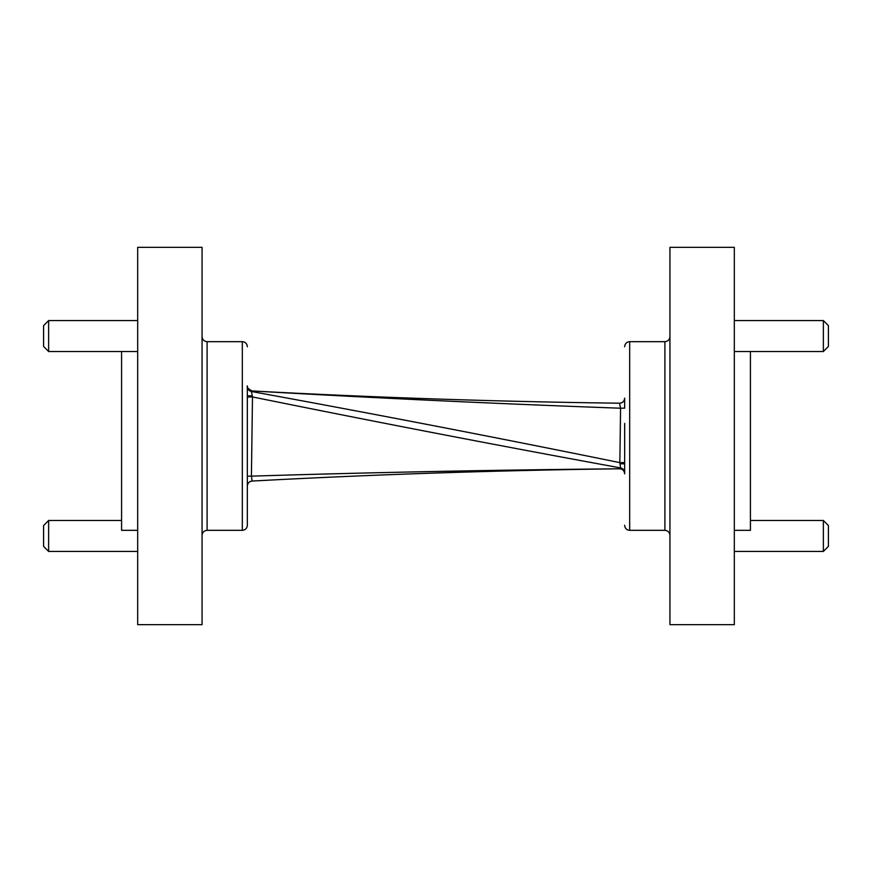 <?xml version="1.0" encoding="UTF-8"?>
<svg xmlns="http://www.w3.org/2000/svg" width="872" height="872" viewBox="0 0 872 872"><rect width="100%" height="100%" fill="white"/><g stroke="black" fill="none" stroke-linecap="round" stroke-linejoin="round"><path stroke-width="1.31" d="M247.343 436.011L247.343 410.919M624.657 398.166C624.308 401.262 622.597 402.94 619.523 403.202L620.57 408.216C497.465 403.78 374.655 398.024 252.15 390.95L251.43 391.506C374.535 413.971 497.345 437.668 619.85 462.629L620.57 408.216L624.657 408.161L624.657 398.166A5.036 5.025 0 0 1 619.534 403.202M624.657 448.579L624.657 462.563L619.85 462.629L620.581 467.915C497.672 445.461 374.982 421.797 252.488 396.934L251.419 476.145C374.328 472.352 497.018 469.899 619.512 468.798L620.581 467.915A5.036 5.036 0 0 1 624.657 472.853M624.657 473.834A5.036 5.025 0 0 0 619.512 468.798C622.597 469.06 624.308 470.738 624.657 473.834L624.657 423.421M669.936 436L669.936 624.657L734.322 624.657L734.322 247.343L669.936 247.343L669.936 436M750.421 351.514L750.421 530.329L734.322 530.329M823.364 520.486L828.4 525.522L828.4 546.395L823.364 551.431L823.364 520.486L750.421 520.486M823.364 320.569L828.4 325.605L828.4 346.478L823.364 351.514L823.364 320.569L734.322 320.569M202.064 624.657L202.064 247.343L137.678 247.343L137.678 624.657L202.064 624.657M137.678 530.329L121.579 530.329L121.579 351.514M48.636 551.431L43.6 546.395L43.6 525.522L48.636 520.486L48.636 551.431L137.678 551.431M48.636 520.486L121.579 520.486M48.636 351.514L43.6 346.478L43.6 325.605L48.636 320.569L48.636 351.514L137.678 351.514M48.636 320.569L137.678 320.569M247.343 385.925A5.036 5.036 180 0 0 252.15 390.95L252.139 390.95C248.117 388.879 246.514 387.201 247.343 385.925L247.343 525.293C247.049 528.356 245.37 530.023 242.318 530.329L242.318 341.671L207.1 341.671L207.1 530.329C204.07 530.601 202.391 532.269 202.064 535.354M619.523 468.798L619.512 468.798C496.975 470.357 374.513 474.433 252.139 481.05L251.419 476.145L247.343 476.199L247.343 525.293M247.343 386.569L247.343 397L252.488 396.934L251.43 391.506A5.036 5.036 -0 0 1 247.343 386.569M202.064 336.647C202.369 339.699 204.048 341.377 207.1 341.671M620.57 463.784L624.657 463.839M247.343 395.801L251.419 395.855M252.128 481.05A5.036 5.036 180 0 0 247.343 486.075C247.637 483.143 249.229 481.464 252.139 481.05M664.9 341.671L629.682 341.671L629.682 530.329L664.9 530.329L664.9 341.671C667.93 341.399 669.609 339.731 669.936 336.647M823.364 551.431L734.322 551.431M823.364 351.514L734.322 351.514M664.9 530.329C667.93 530.601 669.609 532.269 669.936 535.354M629.682 341.671C626.652 341.944 624.984 343.623 624.657 346.707M629.682 530.329C626.652 530.056 624.984 528.378 624.657 525.293M242.318 530.329L207.1 530.329M242.318 341.671C245.348 341.944 247.016 343.623 247.343 346.707M619.523 403.202C496.975 401.643 374.513 397.567 252.139 390.95"/></g></svg>
